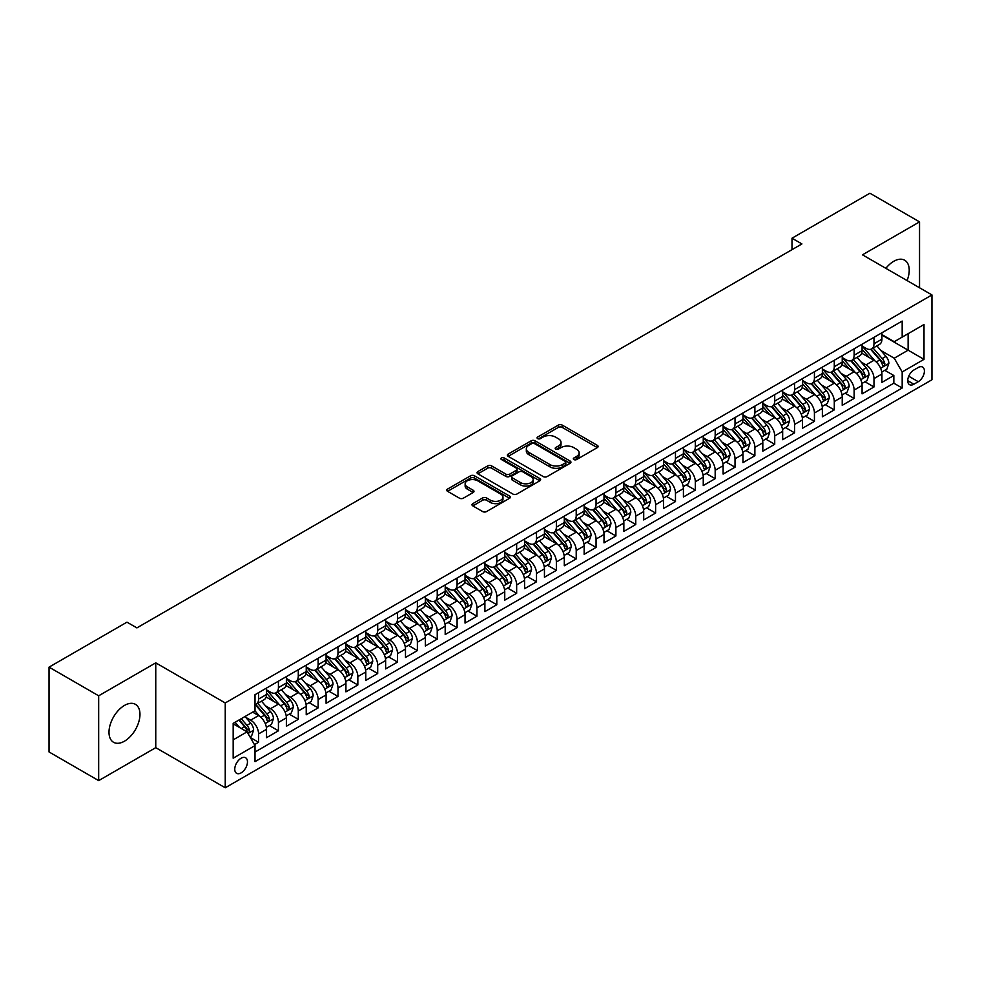 <?xml version="1.0" encoding="UTF-8"?>
<svg xmlns="http://www.w3.org/2000/svg" width="981" height="981" viewBox="0 0 981 981"><rect width="100%" height="100%" fill="white"/><g stroke="black" fill="none" stroke-linecap="round" stroke-linejoin="round"><path stroke-width="1.47" d="M573.885 459.562A1.925 1.116 0 0 0 576.607 459.562L597.319 447.606A2.759 1.594 0 0 0 598.116 446.478A2.759 1.594 0 0 0 597.319 445.362L562.236 425.104A2.759 1.594 0 0 0 558.348 425.104L537.637 437.06A1.925 1.116 0 0 0 537.073 437.845A1.925 1.116 0 0 0 537.637 438.63A1.925 1.116 0 0 0 540.372 438.63L543.045 437.085A8.817 5.089 0 0 1 555.516 437.085L558.447 438.777A8.817 5.089 0 0 1 561.022 442.37A8.817 5.089 0 0 1 558.447 445.975L555.761 447.52A1.925 1.116 0 0 0 555.197 448.305A1.925 1.116 0 0 0 555.761 449.102A1.925 1.116 0 0 0 558.483 449.102L561.169 447.544A8.817 5.089 0 0 1 573.64 447.544L576.558 449.237A8.817 5.089 0 0 1 579.146 452.842A8.817 5.089 0 0 1 576.558 456.435L573.885 457.98A1.925 1.116 0 0 0 573.321 458.777A1.925 1.116 0 0 0 573.885 459.562L573.885 457.98M124.489 741.182A21.901 12.643 120 0 0 138.787 721.893A21.901 12.643 120 0 0 135.439 704.346A21.901 12.643 120 0 0 124.489 705.425A21.901 12.643 120 0 0 110.179 724.726A21.901 12.643 120 0 0 113.538 742.274A21.901 12.643 120 0 0 124.489 741.182M907.069 280.578A21.901 12.643 120 0 0 904.69 260.223A21.901 12.643 120 0 0 893.74 261.302A21.901 12.643 120 0 0 885.868 268.328M241.118 772.881A8.988 5.187 120 0 0 246.979 764.959A8.988 5.187 120 0 0 245.606 757.761A8.988 5.187 120 0 0 241.118 758.203A8.988 5.187 120 0 0 235.244 766.124A8.988 5.187 120 0 0 236.617 773.322A8.988 5.187 120 0 0 241.118 772.881M472.805 503.633A2.759 1.594 0 0 0 471.996 504.761A2.759 1.594 0 0 0 472.805 505.877L482.64 511.567A2.759 1.594 0 0 0 486.539 511.567L509.531 498.287A2.759 1.594 0 0 0 510.341 497.159A2.759 1.594 0 0 0 509.531 496.043L474.461 475.785A2.759 1.594 0 0 0 470.561 475.785L447.569 489.065A2.759 1.594 0 0 0 446.76 490.181A2.759 1.594 0 0 0 447.569 491.309L459.451 498.176A2.759 1.594 0 0 0 463.351 498.176L473.185 492.499A2.759 1.594 0 0 0 473.995 491.371A2.759 1.594 0 0 0 473.185 490.242L467.299 486.846A7.37 4.255 0 0 1 465.141 483.829A7.37 4.255 0 0 1 469.691 479.893A7.37 4.255 0 0 1 477.722 480.825L500.813 494.154A7.37 4.255 0 0 1 502.971 497.159A7.37 4.255 0 0 1 498.422 501.095A7.37 4.255 0 0 1 490.39 500.175L486.539 497.943A2.759 1.594 0 0 0 482.64 497.943L472.805 503.633L472.805 505.877M155.758 662.849L98.676 695.799L49.05 667.141L49.05 751.961L98.676 780.618L155.758 747.657L225.238 787.78L225.238 702.96L155.758 662.849L155.758 747.657M919.54 287.776L919.54 221.878L862.471 254.827L931.95 294.938L225.238 702.96M919.54 221.878L869.914 193.22L791.998 238.211L791.998 249.665M49.05 667.141L126.966 622.162L136.899 627.889L801.918 243.938L791.998 238.211M543.241 476.57A2.759 1.594 0 0 0 547.14 476.57L570.133 463.302A2.759 1.594 0 0 0 570.942 462.174A2.759 1.594 0 0 0 570.133 461.045L535.062 440.8A2.759 1.594 0 0 0 531.162 440.8L508.17 454.08A2.759 1.594 0 0 0 507.361 455.196A2.759 1.594 0 0 0 508.17 456.324L543.241 476.57M502.211 459.979A1.925 1.116 0 0 1 504.173 460.248L504.173 457.955L539.832 478.544A2.759 1.594 0 0 1 540.641 479.672A2.759 1.594 0 0 1 539.832 480.788L516.84 494.068A2.759 1.594 0 0 1 512.94 494.068L477.87 473.823L477.87 471.567A2.759 1.594 0 0 0 477.06 472.695A2.759 1.594 0 0 0 477.87 473.823M477.87 471.567L487.704 465.889A2.759 1.594 0 0 1 491.604 465.889L505.828 474.105A2.759 1.594 0 0 0 509.728 474.105L516.251 470.328A2.759 1.594 0 0 0 517.061 469.2A2.759 1.594 0 0 0 516.251 468.084L501.45 459.525A1.925 1.116 0 0 1 500.874 458.74A1.925 1.116 0 0 1 502.076 457.71A1.925 1.116 0 0 1 504.173 457.955M254.459 744.653L258.579 742.274L250.351 737.516M245.655 717.283L250.646 720.152A11.232 6.487 60 0 1 258.579 733.911L266.525 729.324L266.525 737.687L278.432 730.808L269.407 725.597M265.508 705.817L270.498 708.699A11.232 6.487 60 0 1 278.432 722.445L286.378 717.859L286.378 726.234L298.285 719.355L289.26 714.131M285.361 694.352L290.351 697.233A11.232 6.487 60 0 1 298.285 710.98L306.231 706.406L306.231 714.769L318.138 707.89L309.101 702.678M305.214 682.899L310.192 685.768A11.232 6.487 60 0 1 318.138 699.527L326.084 694.94L326.084 703.303L337.991 696.424L328.954 691.213M325.067 671.433L330.045 674.315A11.232 6.487 60 0 1 337.991 688.061L345.925 683.475L345.925 691.85L357.844 684.971L348.807 679.759M344.92 659.968L349.898 662.849A11.232 6.487 60 0 1 357.844 676.596L365.778 672.022L365.778 680.385L377.697 673.506L368.66 668.294M364.773 648.515L369.751 651.384A11.232 6.487 60 0 1 377.697 665.143L385.631 660.556L385.631 668.919L397.55 662.04L388.513 656.829M384.626 637.049L389.604 639.931A11.232 6.487 60 0 1 397.55 653.677L405.484 649.091L405.484 657.466L417.391 650.587L408.366 645.375M404.466 625.584L409.457 628.465A11.232 6.487 60 0 1 417.391 642.224L425.337 637.638L425.337 646.001L437.244 639.122L428.219 633.91M424.319 614.131L429.31 617A11.232 6.487 60 0 1 437.244 630.758L445.19 626.172L445.19 634.535L457.097 627.668L448.072 622.445M444.172 602.665L449.163 605.547A11.232 6.487 60 0 1 457.097 619.293L465.043 614.707L465.043 623.082L476.95 616.203L467.925 610.991M464.025 591.2L469.016 594.081A11.232 6.487 60 0 1 476.95 607.84L484.896 603.254L484.896 611.617L496.803 604.737L487.765 599.526M483.878 579.746L488.857 582.616A11.232 6.487 60 0 1 496.803 596.374L504.749 591.788L504.749 600.151L516.656 593.284L507.618 588.06M503.731 568.281L508.71 571.163A11.232 6.487 60 0 1 516.656 584.909L524.59 580.323L524.59 588.698L536.509 581.819L527.471 576.607M523.584 556.816L528.563 559.697A11.232 6.487 60 0 1 536.509 573.456L544.443 568.87L544.443 577.233L556.362 570.353L547.324 565.142M543.437 545.362L548.416 548.232A11.232 6.487 60 0 1 556.362 561.99L564.296 557.404L564.296 565.767L576.215 558.9L567.177 553.676M563.29 533.897L568.269 536.779A11.232 6.487 60 0 1 576.215 550.525L584.149 545.939L584.149 554.314L596.056 547.435L587.03 542.223M583.131 522.432L588.122 525.313A11.232 6.487 60 0 1 596.056 539.072L604.002 534.486L604.002 542.849L615.909 535.969L606.883 530.758M602.984 510.978L607.975 513.848A11.232 6.487 60 0 1 615.909 527.606L623.855 523.02L623.855 531.383L635.762 524.516L626.736 519.292M622.837 499.513L627.828 502.395A11.232 6.487 60 0 1 635.762 516.141L643.708 511.555L643.708 519.93L655.615 513.051L646.577 507.839M642.69 488.048L647.681 490.929A11.232 6.487 60 0 1 655.615 504.688L663.561 500.102L663.561 508.465L675.468 501.585L666.43 496.374M662.543 476.594L667.521 479.464A11.232 6.487 60 0 1 675.468 493.222L683.414 488.636L683.414 496.999L695.321 490.132L686.283 484.908M682.396 465.129L687.374 468.011A11.232 6.487 60 0 1 695.321 481.757L703.254 477.171L703.254 485.546L715.174 478.667L706.136 473.455M702.249 453.663L707.227 456.545A11.232 6.487 60 0 1 715.174 470.304L723.107 465.717L723.107 474.081L735.027 467.201L725.989 461.99M722.102 442.21L727.08 445.08A11.232 6.487 60 0 1 735.027 458.838L742.96 454.252L742.96 462.615L754.88 455.748L745.842 450.524M741.955 430.745L746.933 433.627A11.232 6.487 60 0 1 754.88 447.373L762.813 442.799L762.813 451.162L774.72 444.283L765.695 439.071M761.796 419.279L766.786 422.161A11.232 6.487 60 0 1 774.72 435.92L782.666 431.333L782.666 439.696L794.573 432.817L785.548 427.606M781.649 407.826L786.639 410.696A11.232 6.487 60 0 1 794.573 424.454L802.519 419.868L802.519 428.243L814.426 421.364L805.401 416.14M801.502 396.361L806.492 399.242A11.232 6.487 60 0 1 814.426 412.989L822.372 408.415L822.372 416.778L834.279 409.899L825.242 404.687M821.355 384.895L826.345 387.777A11.232 6.487 60 0 1 834.279 401.536L842.225 396.949L842.225 405.312L854.132 398.433L845.095 393.222M841.208 373.442L846.186 376.324A11.232 6.487 60 0 1 854.132 390.07L862.078 385.484L862.078 393.859L873.985 386.98L873.985 378.605A11.232 6.487 -120 0 0 866.039 364.858L861.06 361.977M864.948 381.756L873.985 386.98M266.525 729.324A11.232 6.487 -120 0 0 258.579 715.566L252.632 712.132M286.378 717.859A11.232 6.487 -120 0 0 278.432 704.113L266.158 697.025M306.231 706.406A11.232 6.487 -120 0 0 298.285 692.647L286.011 685.56M326.084 694.94A11.232 6.487 -120 0 0 318.138 681.182L305.864 674.094M345.925 683.475A11.232 6.487 -120 0 0 337.991 669.729L325.717 662.641M365.778 672.022A11.232 6.487 -120 0 0 357.844 658.263L345.57 651.176M385.631 660.556A11.232 6.487 -120 0 0 377.697 646.798L365.423 639.71M405.484 649.091A11.232 6.487 -120 0 0 397.55 635.345L385.263 628.257M425.337 637.638A11.232 6.487 -120 0 0 417.391 623.879L405.116 616.791M445.19 626.172A11.232 6.487 -120 0 0 437.244 612.414L424.969 605.326M465.043 614.707A11.232 6.487 -120 0 0 457.097 600.961L444.822 593.873M484.896 603.254A11.232 6.487 -120 0 0 476.95 589.495L464.675 582.407M504.749 591.788A11.232 6.487 -120 0 0 496.803 578.03L484.528 570.942M524.59 580.323A11.232 6.487 -120 0 0 516.656 566.577L504.381 559.489M544.443 568.87A11.232 6.487 -120 0 0 536.509 555.111L524.234 548.023M564.296 557.404A11.232 6.487 -120 0 0 556.362 543.646L544.075 536.558M584.149 545.939A11.232 6.487 -120 0 0 576.215 532.192L563.928 525.105M604.002 534.486A11.232 6.487 -120 0 0 596.056 520.727L583.781 513.639M623.855 523.02A11.232 6.487 -120 0 0 615.909 509.274L603.634 502.174M643.708 511.555A11.232 6.487 -120 0 0 635.762 497.808L623.487 490.721M663.561 500.102A11.232 6.487 -120 0 0 655.615 486.343L643.34 479.255M683.414 488.636A11.232 6.487 -120 0 0 675.468 474.89L663.193 467.802M703.254 477.171A11.232 6.487 -120 0 0 695.321 463.424L683.046 456.337M723.107 465.717A11.232 6.487 -120 0 0 715.174 451.959L702.899 444.871M742.96 454.252A11.232 6.487 -120 0 0 735.027 440.506L722.739 433.418M762.813 442.799A11.232 6.487 -120 0 0 754.88 429.04L742.592 421.953M782.666 431.333A11.232 6.487 -120 0 0 774.72 417.575L762.445 410.487M802.519 419.868A11.232 6.487 -120 0 0 794.573 406.122L782.298 399.034M822.372 408.415A11.232 6.487 -120 0 0 814.426 394.656L802.151 387.569M842.225 396.949A11.232 6.487 -120 0 0 834.279 383.191L822.004 376.103M862.078 385.484A11.232 6.487 -120 0 0 854.132 371.738L841.857 364.65M918.253 367.495L913.887 370.009A8.706 5.028 120 0 0 908.198 377.685A8.706 5.028 120 0 0 909.534 384.662A8.706 5.028 120 0 0 913.887 384.221L918.253 381.707A8.706 5.028 120 0 0 923.943 374.031A8.706 5.028 120 0 0 922.606 367.066A8.706 5.028 120 0 0 918.253 367.495M225.238 787.78L931.95 379.757L931.95 294.938M233.171 739.87L247.065 731.851L255.011 745.597L255.011 761.648L902.177 388.01L902.177 371.958L894.231 358.212L880.913 350.524M255.011 745.597L233.171 758.203L233.171 723.365L255.011 710.759L255.011 694.707L902.177 321.069L902.177 337.121L924.004 324.515L924.004 359.353L902.177 371.958M266.525 689.901L270.498 692.194A11.232 6.487 60 0 0 276.115 692.745L284.049 688.159A11.232 6.487 -120 0 0 286.378 683.021L286.378 676.596M286.378 678.435L290.351 680.728A11.232 6.487 60 0 0 295.955 681.28L303.902 676.694A11.232 6.487 -120 0 0 306.231 671.556L306.231 665.143M306.231 666.97L310.192 669.263A11.232 6.487 60 0 0 315.808 669.827L323.755 665.241A11.232 6.487 -120 0 0 326.084 660.103L326.084 653.677M326.084 655.516L330.045 657.81A11.232 6.487 60 0 0 335.661 658.361L343.608 653.775A11.232 6.487 -120 0 0 345.925 648.637L345.925 642.212M345.925 644.051L349.898 646.344A11.232 6.487 60 0 0 355.514 646.896L363.46 642.31A11.232 6.487 -120 0 0 365.778 637.172L365.778 630.758M365.778 632.586L369.751 634.879A11.232 6.487 60 0 0 375.367 635.443L383.313 630.857A11.232 6.487 -120 0 0 385.631 625.719L385.631 619.293M385.631 621.132L389.604 623.426A11.232 6.487 60 0 0 395.22 623.977L403.154 619.391A11.232 6.487 -120 0 0 405.484 614.253L405.484 607.84M405.484 609.667L409.457 611.96A11.232 6.487 60 0 0 415.073 612.512L423.007 607.926A11.232 6.487 -120 0 0 425.337 602.788L425.337 596.374M425.337 598.202L429.31 600.495A11.232 6.487 60 0 0 434.926 601.059L442.86 596.473A11.232 6.487 -120 0 0 445.19 591.335L445.19 584.909M445.19 586.748L449.163 589.041A11.232 6.487 60 0 0 454.779 589.593L462.713 585.007A11.232 6.487 -120 0 0 465.043 579.869L465.043 573.456M465.043 575.283L469.016 577.576A11.232 6.487 60 0 0 474.62 578.128L482.566 573.554A11.232 6.487 -120 0 0 484.896 568.404L484.896 561.99M484.896 563.817L488.857 566.111A11.232 6.487 60 0 0 494.473 566.675L502.419 562.088A11.232 6.487 -120 0 0 504.749 556.95L504.749 550.525M504.749 552.364L508.71 554.657A11.232 6.487 60 0 0 514.326 555.209L522.272 550.623A11.232 6.487 -120 0 0 524.59 545.485L524.59 539.072M524.59 540.899L528.563 543.192A11.232 6.487 60 0 0 534.179 543.744L542.125 539.17A11.232 6.487 -120 0 0 544.443 534.02L544.443 527.606M544.443 529.433L548.416 531.727A11.232 6.487 60 0 0 554.032 532.291L561.978 527.704A11.232 6.487 -120 0 0 564.296 522.566L564.296 516.141M564.296 517.98L568.269 520.273A11.232 6.487 60 0 0 573.885 520.825L581.819 516.239A11.232 6.487 -120 0 0 584.149 511.101L584.149 504.688M584.149 506.515L588.122 508.808A11.232 6.487 60 0 0 593.738 509.36L601.672 504.786A11.232 6.487 -120 0 0 604.002 499.636L604.002 493.222M604.002 495.062L607.975 497.342A11.232 6.487 60 0 0 613.591 497.907L621.525 493.32A11.232 6.487 -120 0 0 623.855 488.182L623.855 481.757M623.855 483.596L627.828 485.889A11.232 6.487 60 0 0 633.444 486.441L641.378 481.855A11.232 6.487 -120 0 0 643.708 476.717L643.708 470.304M643.708 472.131L647.681 474.424A11.232 6.487 60 0 0 653.285 474.976L661.231 470.402A11.232 6.487 -120 0 0 663.561 465.252L663.561 458.838M663.561 460.678L667.521 462.958A11.232 6.487 60 0 0 673.138 463.523L681.084 458.936A11.232 6.487 -120 0 0 683.414 453.798L683.414 447.373M683.414 449.212L687.374 451.505A11.232 6.487 60 0 0 692.991 452.057L700.937 447.471A11.232 6.487 -120 0 0 703.254 442.333L703.254 435.92M703.254 437.747L707.227 440.04A11.232 6.487 60 0 0 712.844 440.604L720.79 436.018A11.232 6.487 -120 0 0 723.107 430.867L723.107 424.454M723.107 426.294L727.08 428.587A11.232 6.487 60 0 0 732.697 429.138L740.643 424.552A11.232 6.487 -120 0 0 742.96 419.414L742.96 412.989M742.96 414.828L746.933 417.121A11.232 6.487 60 0 0 752.55 417.673L760.483 413.087A11.232 6.487 -120 0 0 762.813 407.949L762.813 401.536M762.813 403.363L766.786 405.656A11.232 6.487 60 0 0 772.403 406.22L780.336 401.634A11.232 6.487 -120 0 0 782.666 396.483L782.666 390.07M782.666 391.91L786.639 394.203A11.232 6.487 60 0 0 792.256 394.754L800.189 390.168A11.232 6.487 -120 0 0 802.519 385.03L802.519 378.605M802.519 380.444L806.492 382.737A11.232 6.487 60 0 0 812.109 383.289L820.042 378.703A11.232 6.487 -120 0 0 822.372 373.565L822.372 367.152M822.372 368.979L826.345 371.272A11.232 6.487 60 0 0 831.949 371.836L839.895 367.25A11.232 6.487 -120 0 0 842.225 362.099L842.225 355.686M842.225 357.525L846.186 359.819A11.232 6.487 60 0 0 851.802 360.37L859.748 355.784A11.232 6.487 -120 0 0 862.078 350.646L862.078 344.221M255.011 752.022L893.838 383.191L893.838 375.515L881.919 382.394L881.919 374.031A11.232 6.487 -120 0 0 873.985 360.272L861.71 353.185M862.078 346.06L866.039 348.353A11.232 6.487 -120 0 0 871.655 348.905A11.232 6.487 -120 0 0 873.985 343.767L873.985 337.354M871.655 348.905L879.601 344.319A11.232 6.487 -120 0 0 881.919 339.181L881.919 332.767M258.579 692.647L258.579 699.061A11.232 6.487 60 0 1 256.262 704.211A11.232 6.487 60 0 1 255.011 704.665M256.262 704.211L264.196 699.625A11.232 6.487 -120 0 0 266.525 694.487L266.525 688.061M278.432 681.182L278.432 687.607A11.232 6.487 60 0 1 276.115 692.745M298.285 669.729L298.285 676.142A11.232 6.487 60 0 1 295.955 681.28M318.138 658.263L318.138 664.677A11.232 6.487 60 0 1 315.808 669.827M337.991 646.798L337.991 653.223A11.232 6.487 60 0 1 335.661 658.361M357.844 635.345L357.844 641.758A11.232 6.487 60 0 1 355.514 646.896M377.697 623.879L377.697 630.293A11.232 6.487 60 0 1 375.367 635.443M397.55 612.414L397.55 618.839A11.232 6.487 60 0 1 395.22 623.977M417.391 600.961L417.391 607.374A11.232 6.487 60 0 1 415.073 612.512M437.244 589.495L437.244 595.908A11.232 6.487 60 0 1 434.926 601.059M457.097 578.03L457.097 584.455A11.232 6.487 60 0 1 454.779 589.593M476.95 566.577L476.95 572.99A11.232 6.487 60 0 1 474.62 578.128M496.803 555.111L496.803 561.537A11.232 6.487 60 0 1 494.473 566.675M516.656 543.646L516.656 550.071A11.232 6.487 60 0 1 514.326 555.209M536.509 532.192L536.509 538.606A11.232 6.487 60 0 1 534.179 543.744M556.362 520.727L556.362 527.153A11.232 6.487 60 0 1 554.032 532.291M576.215 509.262L576.215 515.687A11.232 6.487 60 0 1 573.885 520.825M596.056 497.808L596.056 504.222A11.232 6.487 60 0 1 593.738 509.36M615.909 486.343L615.909 492.769A11.232 6.487 60 0 1 613.591 497.907M635.762 474.878L635.762 481.303A11.232 6.487 60 0 1 633.444 486.441M655.615 463.424L655.615 469.838A11.232 6.487 60 0 1 653.285 474.976M675.468 451.959L675.468 458.385A11.232 6.487 60 0 1 673.138 463.523M695.321 440.506L695.321 446.919A11.232 6.487 60 0 1 692.991 452.057M715.174 429.04L715.174 435.454A11.232 6.487 60 0 1 712.844 440.604M735.027 417.575L735.027 424A11.232 6.487 60 0 1 732.697 429.138M754.88 406.122L754.88 412.535A11.232 6.487 60 0 1 752.55 417.673M774.72 394.656L774.72 401.07A11.232 6.487 60 0 1 772.403 406.22M794.573 383.191L794.573 389.616A11.232 6.487 60 0 1 792.256 394.754M814.426 371.738L814.426 378.151A11.232 6.487 60 0 1 812.109 383.289M834.279 360.272L834.279 366.686A11.232 6.487 60 0 1 831.949 371.836M854.132 348.807L854.132 355.232A11.232 6.487 60 0 1 851.802 360.37M854.132 390.07L854.132 398.433M834.279 401.536L834.279 409.899M814.426 412.989L814.426 421.364M794.573 424.454L794.573 432.817M774.72 435.92L774.72 444.283M754.88 447.373L754.88 455.748M735.027 458.838L735.027 467.201M715.174 470.304L715.174 478.667M695.321 481.757L695.321 490.132M675.468 493.222L675.468 501.585M655.615 504.688L655.615 513.051M635.762 516.141L635.762 524.516M615.909 527.606L615.909 535.969M596.056 539.072L596.056 547.435M576.215 550.525L576.215 558.9M556.362 561.99L556.362 570.353M536.509 573.456L536.509 581.819M516.656 584.909L516.656 593.284M496.803 596.374L496.803 604.737M476.95 607.84L476.95 616.203M457.097 619.293L457.097 627.668M437.244 630.758L437.244 639.122M417.391 642.224L417.391 650.587M397.55 653.677L397.55 662.04M377.697 665.143L377.697 673.506M357.844 676.596L357.844 684.971M337.991 688.061L337.991 696.424M318.138 699.527L318.138 707.89M298.285 710.98L298.285 719.355M278.432 722.445L278.432 730.808M258.579 733.911L258.579 742.274M247.065 731.851L233.171 723.819M894.231 358.212L908.124 350.18L908.124 333.687L924.004 324.515M881.919 335.061L924.004 359.353M881.919 334.595L894.231 341.707L902.177 337.121M98.676 695.799L98.676 780.618M884.801 370.303L893.838 375.515M893.838 383.191L902.177 388.01M574.658 459.831L576.558 458.728A8.817 5.089 0 0 0 579.146 455.135L579.146 452.842M561.022 442.37L561.022 444.663A8.817 5.089 0 0 1 558.447 448.268L556.534 449.372M597.282 447.63L562.236 427.397A2.759 1.594 0 0 0 558.348 427.397L538.41 438.912M570.096 463.326L535.062 443.093A2.759 1.594 0 0 0 531.162 443.093L508.207 456.349M565.264 462.958A1.925 1.116 0 0 0 565.829 462.174A1.925 1.116 0 0 0 565.264 461.389L534.473 443.608A1.925 1.116 0 0 0 531.751 443.608L528.918 445.239A8.817 5.089 0 0 0 526.331 448.844A8.817 5.089 0 0 0 528.918 452.437L549.961 464.589A8.817 5.089 0 0 0 562.432 464.589L565.264 462.958L565.264 465.252A1.925 1.116 0 0 0 565.829 464.467L565.829 462.174M526.331 448.844L526.331 451.137A8.817 5.089 0 0 0 528.918 454.73L528.918 452.437M565.264 465.252L562.432 466.882A8.817 5.089 0 0 1 549.961 466.882L528.918 454.73M477.906 473.835L487.704 468.182L487.704 465.889M517.061 469.2L517.061 471.493A2.759 1.594 0 0 1 516.251 472.621L509.728 476.386A2.759 1.594 0 0 1 505.828 476.386L491.604 468.182A2.759 1.594 0 0 0 487.704 468.182M504.173 460.248L539.795 480.813M520.592 482.615A7.37 4.255 0 0 0 528.624 483.547A7.37 4.255 0 0 0 533.173 479.611A7.37 4.255 0 0 0 531.015 476.607L522.885 471.91A2.759 1.594 0 0 0 518.986 471.91L512.45 475.675A2.759 1.594 0 0 0 511.653 476.803A2.759 1.594 0 0 0 512.45 477.919L520.592 482.615L520.592 484.908A7.37 4.255 0 0 0 528.624 485.84A7.37 4.255 0 0 0 533.173 481.904L533.173 479.611M511.653 476.803L511.653 479.096A2.759 1.594 0 0 0 512.45 480.212L512.45 477.919M520.592 484.908L512.45 480.212M502.971 497.159L502.971 499.452A7.37 4.255 0 0 1 498.422 503.388A7.37 4.255 0 0 1 490.39 502.468L486.539 500.236A2.759 1.594 0 0 0 482.64 500.236L472.842 505.902M465.141 483.829L465.141 486.122A7.37 4.255 0 0 0 467.299 489.127L467.299 486.846M473.149 492.511L467.299 489.127M509.531 496.043L509.531 498.287L474.461 478.078A2.759 1.594 0 0 0 470.561 478.078L447.606 491.334M881.76 372.057L886.885 369.101L888.872 363.362A7.443 4.292 -120 0 0 885.978 356.385L876.904 345.876M875.089 360.996L864.335 348.549A21.472 12.397 -120 0 0 862.078 346.183M869.191 357.501L863.17 350.536A17.83 10.288 -120 0 0 862.078 349.334M870.65 349.31L879.822 359.929A7.443 4.292 60 0 1 882.471 365.055C883.587 366.551 884.384 366.097 884.85 363.681A7.443 4.292 -120 0 0 882.201 358.555L873.127 348.059M871.189 349.138L881.048 360.554A3.789 2.183 60 0 1 881.993 362.038L884.85 363.681M882.471 365.055L883.01 365.938M861.907 383.522L867.032 380.554L869.019 374.828A7.443 4.292 -120 0 0 866.125 367.838L857.051 357.342M855.236 372.461L844.482 360.002A21.472 12.397 -120 0 0 842.225 357.648M849.338 368.966L843.317 362.001A17.83 10.288 -120 0 0 842.225 360.8M850.797 360.775L859.969 371.394A7.443 4.292 60 0 1 862.618 376.52C863.734 378.016 864.531 377.562 865.009 375.147A7.443 4.292 -120 0 0 862.348 370.021L853.286 359.524M851.336 360.603L861.195 372.007A3.789 2.183 60 0 1 862.152 373.491L865.009 375.147M862.618 376.52L863.157 377.403M842.054 394.987L847.179 392.02L849.166 386.293A7.443 4.292 -120 0 0 846.272 379.304L837.198 368.807M835.383 383.914L824.629 371.468A21.472 12.397 -120 0 0 822.372 369.101M829.485 380.42L823.464 373.454A17.83 10.288 -120 0 0 822.372 372.265M830.944 372.24L840.116 382.86A7.443 4.292 60 0 1 842.765 387.986C843.893 389.482 844.678 389.016 845.156 386.6A7.443 4.292 -120 0 0 842.495 381.486L833.433 370.977M831.483 372.057L841.342 383.473A3.789 2.183 60 0 1 842.299 384.957L845.156 386.6M842.765 387.986L843.317 388.868M822.201 406.441L827.326 403.485L829.313 397.746A7.443 4.292 -120 0 0 826.419 390.769L817.345 380.26M815.53 395.38L804.776 382.933A21.472 12.397 -120 0 0 802.519 380.567M809.632 391.885L803.611 384.92A17.83 10.288 -120 0 0 802.519 383.718M811.091 383.694L820.263 394.313A7.443 4.292 60 0 1 822.912 399.439C824.04 400.935 824.825 400.481 825.303 398.065A7.443 4.292 -120 0 0 822.642 392.94L813.58 382.443M811.63 383.522L821.489 394.938A3.789 2.183 60 0 1 822.446 396.422L825.303 398.065M822.912 399.439L823.464 400.322M802.348 417.906L807.486 414.938L809.46 409.212A7.443 4.292 -120 0 0 806.566 402.222L797.492 391.726M795.677 406.845L784.923 394.387A21.472 12.397 -120 0 0 782.666 392.032M789.779 403.35L783.77 396.385A17.83 10.288 -120 0 0 782.666 395.184M791.238 395.159L800.41 405.778A7.443 4.292 60 0 1 803.071 410.904C804.187 412.4 804.984 411.946 805.45 409.531A7.443 4.292 -120 0 0 802.801 404.405L793.727 393.896M791.777 394.987L801.636 406.392A3.789 2.183 60 0 1 802.593 407.875L805.45 409.531M803.071 410.904L803.611 411.787M782.495 429.359L787.633 426.404L789.619 420.677A7.443 4.292 -120 0 0 786.713 413.688L777.651 403.191M775.824 418.298L765.07 405.852A21.472 12.397 -120 0 0 762.813 403.485M769.926 414.804L763.917 407.838A17.83 10.288 -120 0 0 762.813 406.649M771.385 406.612L780.557 417.244A7.443 4.292 60 0 1 783.218 422.37C784.334 423.866 785.131 423.4 785.597 420.984A7.443 4.292 -120 0 0 782.948 415.87L773.874 405.361M771.924 406.441L781.783 417.857A3.789 2.183 60 0 1 782.74 419.341L785.597 420.984M783.218 422.37L783.758 423.252M762.642 440.825L767.78 437.869L769.766 432.13A7.443 4.292 -120 0 0 766.86 425.153L757.798 414.644M755.971 429.764L745.217 417.305A21.472 12.397 -120 0 0 742.96 414.951M750.073 426.269L744.064 419.304A17.83 10.288 -120 0 0 742.96 418.102M751.532 418.078L760.716 428.697A7.443 4.292 60 0 1 763.365 433.823C764.481 435.319 765.278 434.865 765.744 432.449A7.443 4.292 -120 0 0 763.095 427.324L754.021 416.827M752.071 417.906L761.93 429.322A3.789 2.183 60 0 1 762.887 430.806L765.744 432.449M763.365 433.823L763.905 434.706M742.801 452.29L747.927 449.323L749.913 443.596A7.443 4.292 -120 0 0 747.007 436.606L737.945 426.11M736.13 441.229L725.364 428.771A21.472 12.397 -120 0 0 723.107 426.416M730.232 437.734L724.211 430.769A17.83 10.288 -120 0 0 723.107 429.568M731.679 429.543L740.863 440.162A7.443 4.292 60 0 1 743.512 445.288C744.628 446.784 745.425 446.33 745.891 443.915A7.443 4.292 -120 0 0 743.242 438.789L734.168 428.28M732.218 429.371L742.077 440.776A3.789 2.183 60 0 1 743.034 442.259L745.891 443.915M743.512 445.288L744.052 446.171M722.948 463.743L728.074 460.788L730.06 455.061A7.443 4.292 -120 0 0 727.166 448.072L718.092 437.575M716.277 452.682L705.523 440.236A21.472 12.397 -120 0 0 703.254 437.869M710.379 449.188L704.358 442.223A17.83 10.288 -120 0 0 703.254 441.033M711.838 440.996L721.01 451.628A7.443 4.292 60 0 1 723.659 456.754C724.775 458.25 725.572 457.784 726.038 455.368A7.443 4.292 -120 0 0 723.389 450.242L714.315 439.746M712.378 440.825L722.224 452.241A3.789 2.183 60 0 1 723.181 453.725L726.038 455.368M723.659 456.754L724.199 457.637M703.095 475.209L708.221 472.253L710.207 466.515A7.443 4.292 -120 0 0 707.313 459.537L698.239 449.028M696.424 464.148L685.67 451.689A21.472 12.397 -120 0 0 683.414 449.335M690.526 460.653L684.505 453.688A17.83 10.288 -120 0 0 683.414 452.486M691.985 452.462L701.157 463.081A7.443 4.292 60 0 1 703.806 468.207C704.922 469.703 705.719 469.249 706.185 466.833A7.443 4.292 -120 0 0 703.536 461.708L694.462 451.211M692.525 452.29L702.384 463.706A3.789 2.183 60 0 1 703.328 465.19L706.185 466.833M703.806 468.207L704.346 469.09M683.242 486.674L688.368 483.707L690.354 477.98A7.443 4.292 -120 0 0 687.46 470.99L678.386 460.494M676.571 475.613L665.817 463.155A21.472 12.397 -120 0 0 663.561 460.8M670.673 472.119L664.652 465.153A17.83 10.288 -120 0 0 663.561 463.952M672.132 463.927L681.305 474.546A7.443 4.292 60 0 1 683.953 479.672C685.069 481.168 685.866 480.715 686.344 478.299A7.443 4.292 -120 0 0 683.683 473.173L674.621 462.664M672.672 463.755L682.531 475.16A3.789 2.183 60 0 1 683.487 476.643L686.344 478.299M683.953 479.672L684.493 480.555M663.389 498.127L668.515 495.172L670.501 489.445A7.443 4.292 -120 0 0 667.607 482.456L658.533 471.947M656.718 487.067L645.964 474.62A21.472 12.397 -120 0 0 643.708 472.253M650.82 483.572L644.799 476.607A17.83 10.288 -120 0 0 643.708 475.417M652.279 475.38L661.452 486.012A7.443 4.292 60 0 1 664.1 491.138C665.228 492.634 666.013 492.168 666.491 489.752A7.443 4.292 -120 0 0 663.83 484.626L654.768 474.13M652.819 475.209L662.678 486.625A3.789 2.183 60 0 1 663.634 488.109L666.491 489.752M664.1 491.138L664.652 492.008M643.536 509.593L648.662 506.637L650.648 500.899A7.443 4.292 -120 0 0 647.754 493.921L638.68 483.412M636.865 498.532L626.111 486.073A21.472 12.397 -120 0 0 623.855 483.719M630.967 495.037L624.946 488.072A17.83 10.288 -120 0 0 623.855 486.87M632.426 486.846L641.599 497.465A7.443 4.292 60 0 1 644.259 502.591C645.375 504.087 646.16 503.633 646.638 501.217A7.443 4.292 -120 0 0 643.977 496.092L634.915 485.595M632.966 486.674L642.825 498.09A3.789 2.183 60 0 1 643.781 499.574L646.638 501.217M644.259 502.591L644.799 503.474M623.683 521.058L628.821 518.091L630.795 512.364A7.443 4.292 -120 0 0 627.901 505.374L618.827 494.878M617.012 509.997L606.258 497.539A21.472 12.397 -120 0 0 604.002 495.184M611.114 506.503L605.105 499.537A17.83 10.288 -120 0 0 604.002 498.336M612.573 498.311L621.746 508.931A7.443 4.292 60 0 1 624.407 514.056C625.522 515.552 626.319 515.086 626.785 512.683A7.443 4.292 -120 0 0 624.137 507.557L615.062 497.048M613.113 498.14L622.972 509.544A3.789 2.183 60 0 1 623.928 511.027L626.785 512.683M624.407 514.056L624.946 514.939M603.83 532.511L608.968 529.556L610.955 523.817A7.443 4.292 -120 0 0 608.048 516.84L598.986 506.331M597.159 521.451L586.405 509.004A21.472 12.397 -120 0 0 584.149 506.637M591.261 517.956L585.252 510.991A17.83 10.288 -120 0 0 584.149 509.801M592.72 509.764L601.893 520.396A7.443 4.292 60 0 1 604.554 525.522C605.669 527.018 606.466 526.552 606.932 524.136A7.443 4.292 -120 0 0 604.284 519.01L595.209 508.514M593.26 509.593L603.119 521.009A3.789 2.183 60 0 1 604.075 522.493L606.932 524.136M604.554 525.522L605.093 526.392M583.977 543.977L589.115 541.022L591.102 535.283A7.443 4.292 -120 0 0 588.195 528.293L579.133 517.796M577.319 532.916L566.552 520.457A21.472 12.397 -120 0 0 564.296 518.103M571.408 529.421L565.399 522.456A17.83 10.288 -120 0 0 564.296 521.254M572.867 521.23L582.052 531.849A7.443 4.292 60 0 1 584.701 536.975C585.816 538.471 586.613 538.017 587.079 535.601A7.443 4.292 -120 0 0 584.431 530.476L575.356 519.979M573.407 521.058L583.266 532.475A3.789 2.183 60 0 1 584.222 533.958L587.079 535.601M584.701 536.975L585.24 537.858M564.136 555.442L569.262 552.475L571.249 546.748A7.443 4.292 -120 0 0 568.342 539.758L559.28 529.262M557.466 544.381L546.699 531.923A21.472 12.397 -120 0 0 544.443 529.568M551.567 540.887L545.546 533.922A17.83 10.288 -120 0 0 544.443 532.72M553.014 532.695L562.199 543.315A7.443 4.292 60 0 1 564.848 548.44C565.963 549.936 566.76 549.47 567.226 547.067A7.443 4.292 -120 0 0 564.578 541.941L555.504 531.432M553.554 532.524L563.413 543.928A3.789 2.183 60 0 1 564.369 545.411L567.226 547.067M564.848 548.44L565.387 549.323M544.283 566.895L549.409 563.94L551.396 558.201A7.443 4.292 -120 0 0 548.502 551.224L539.427 540.715M537.613 555.835L526.858 543.388A21.472 12.397 -120 0 0 524.59 541.022M531.714 552.34L525.693 545.375A17.83 10.288 -120 0 0 524.59 544.185M533.173 544.148L542.346 554.78A7.443 4.292 60 0 1 544.995 559.893C546.11 561.39 546.908 560.936 547.373 558.52A7.443 4.292 -120 0 0 544.725 553.394L535.651 542.898M533.713 543.977L543.56 555.393A3.789 2.183 60 0 1 544.516 556.877L547.373 558.52M544.995 559.893L545.534 560.776M524.43 578.361L529.556 575.393L531.543 569.667A7.443 4.292 -120 0 0 528.649 562.677L519.574 552.18M517.76 567.3L507.005 554.841A21.472 12.397 -120 0 0 504.749 552.487M511.861 563.805L505.84 556.84A17.83 10.288 -120 0 0 504.749 555.638M513.321 555.614L522.493 566.233A7.443 4.292 60 0 1 525.142 571.359C526.257 572.855 527.055 572.401 527.52 569.986A7.443 4.292 -120 0 0 524.872 564.86L515.798 554.363M513.86 555.442L523.719 566.859A3.789 2.183 60 0 1 524.663 568.33L527.52 569.986M525.142 571.359L525.681 572.242M504.577 589.826L509.703 586.859L511.69 581.132A7.443 4.292 -120 0 0 508.796 574.143L499.721 563.646M497.907 578.765L487.152 566.307A21.472 12.397 -120 0 0 484.896 563.94M492.008 575.271L485.987 568.306A17.83 10.288 -120 0 0 484.896 567.104M493.468 567.079L502.64 577.699A7.443 4.292 60 0 1 505.289 582.824C506.404 584.32 507.202 583.854 507.68 581.451A7.443 4.292 -120 0 0 505.019 576.325L495.957 565.816M494.007 566.908L503.866 578.312A3.789 2.183 60 0 1 504.823 579.796L507.68 581.451M505.289 582.824L505.828 583.707M484.724 601.279L489.85 598.324L491.837 592.585A7.443 4.292 -120 0 0 488.943 585.608L479.868 575.099M478.054 590.219L467.299 577.772A21.472 12.397 -120 0 0 465.043 575.406M472.155 586.724L466.134 579.759A17.83 10.288 -120 0 0 465.043 578.569M473.615 578.532L482.787 589.164A7.443 4.292 60 0 1 485.436 594.278C486.564 595.774 487.349 595.32 487.827 592.904A7.443 4.292 -120 0 0 485.166 587.778L476.104 577.282M474.154 578.361L484.013 589.777A3.789 2.183 60 0 1 484.97 591.261L487.827 592.904M485.436 594.278L485.987 595.16M464.871 612.745L469.997 609.777L471.984 604.051A7.443 4.292 -120 0 0 469.09 597.061L460.015 586.564M458.201 601.684L447.446 589.225A21.472 12.397 -120 0 0 445.19 586.871M452.302 598.189L446.281 591.224A17.83 10.288 -120 0 0 445.19 590.022M453.762 589.998L462.934 600.617A7.443 4.292 60 0 1 465.595 605.743C466.711 607.239 467.496 606.785 467.974 604.37A7.443 4.292 -120 0 0 465.313 599.244L456.251 588.747M454.301 589.826L464.16 601.243A3.789 2.183 60 0 1 465.117 602.714L467.974 604.37M465.595 605.743L466.134 606.626M445.018 624.21L450.156 621.243L452.131 615.516A7.443 4.292 -120 0 0 449.237 608.527L440.175 598.03M438.348 613.15L427.593 600.691A21.472 12.397 -120 0 0 425.337 598.324M432.449 609.655L426.441 602.69A17.83 10.288 -120 0 0 425.337 601.488M433.909 601.463L443.081 612.083A7.443 4.292 60 0 1 445.742 617.208C446.858 618.704 447.655 618.238 448.121 615.835A7.443 4.292 -120 0 0 445.472 610.709L436.398 600.2M434.448 601.279L444.307 612.696A3.789 2.183 60 0 1 445.264 614.18L448.121 615.835M445.742 617.208L446.281 618.091M425.165 635.663L430.303 632.708L432.29 626.969A7.443 4.292 -120 0 0 429.384 619.992L420.322 609.483M418.495 624.603L407.74 612.156A21.472 12.397 -120 0 0 405.484 609.79M412.596 621.108L406.588 614.143A17.83 10.288 -120 0 0 405.484 612.953M414.056 612.917L423.228 623.536A7.443 4.292 60 0 1 425.889 628.662C427.005 630.158 427.802 629.704 428.268 627.288A7.443 4.292 -120 0 0 425.619 622.162L416.545 611.666M414.595 612.745L424.454 624.161A3.789 2.183 60 0 1 425.411 625.645L428.268 627.288M425.889 628.662L426.428 629.544M405.325 647.129L410.45 644.161L412.437 638.435A7.443 4.292 -120 0 0 409.531 631.445L400.469 620.948M398.654 636.068L387.887 623.609A21.472 12.397 -120 0 0 385.631 621.255M392.743 632.573L386.735 625.608A17.83 10.288 -120 0 0 385.631 624.407M394.203 624.382L403.387 635.001A7.443 4.292 60 0 1 406.036 640.127C407.152 641.623 407.949 641.169 408.415 638.754A7.443 4.292 -120 0 0 405.766 633.628L396.692 623.131M394.742 624.21L404.601 635.627A3.789 2.183 60 0 1 405.558 637.098L408.415 638.754M406.036 640.127L406.575 641.01M385.472 658.594L390.597 655.627L392.584 649.9A7.443 4.292 -120 0 0 389.69 642.911L380.616 632.414M378.801 647.534L368.034 635.075A21.472 12.397 -120 0 0 365.778 632.708M372.903 644.039L366.882 637.074A17.83 10.288 -120 0 0 365.778 635.872M374.362 635.847L383.534 646.467A7.443 4.292 60 0 1 386.183 651.592C387.299 653.088 388.096 652.623 388.562 650.219A7.443 4.292 -120 0 0 385.913 645.093L376.839 634.584M374.901 635.663L384.748 647.08A3.789 2.183 60 0 1 385.705 648.564L388.562 650.219M386.183 651.592L386.722 652.475M365.619 670.048L370.744 667.092L372.731 661.353A7.443 4.292 -120 0 0 369.837 654.376L360.763 643.867M358.948 658.987L348.194 646.54A21.472 12.397 -120 0 0 345.925 644.174M353.05 655.492L347.029 648.527A17.83 10.288 -120 0 0 345.925 647.325M354.509 647.301L363.681 657.92A7.443 4.292 60 0 1 366.33 663.046C367.446 664.542 368.243 664.088 368.709 661.672A7.443 4.292 -120 0 0 366.06 656.547L356.986 646.05M355.048 647.129L364.907 658.545A3.789 2.183 60 0 1 365.852 660.029L368.709 661.672M366.33 663.046L366.869 663.929M345.766 681.513L350.891 678.545L352.878 672.819A7.443 4.292 -120 0 0 349.984 665.829L340.91 655.333M339.095 670.452L328.341 657.993A21.472 12.397 -120 0 0 326.084 655.639M333.197 666.957L327.176 659.992A17.83 10.288 -120 0 0 326.084 658.791M334.656 658.766L343.828 669.385A7.443 4.292 60 0 1 346.477 674.511C347.593 676.007 348.39 675.553 348.856 673.138A7.443 4.292 -120 0 0 346.207 668.012L337.133 657.515M335.195 658.594L345.054 669.998A3.789 2.183 60 0 1 346.011 671.482L348.856 673.138M346.477 674.511L347.016 675.394M325.913 692.978L331.038 690.011L333.025 684.284A7.443 4.292 -120 0 0 330.131 677.295L321.057 666.798M319.242 681.918L308.488 669.459A21.472 12.397 -120 0 0 306.231 667.092M313.344 678.423L307.323 671.445A17.83 10.288 -120 0 0 306.231 670.256M314.803 670.231L323.975 680.851A7.443 4.292 60 0 1 326.624 685.977C327.74 687.473 328.537 687.007 329.015 684.603A7.443 4.292 -120 0 0 326.354 679.477L317.292 668.968M315.342 670.048L325.202 681.464A3.789 2.183 60 0 1 326.158 682.948L329.015 684.603M326.624 685.977L327.164 686.859M306.06 704.432L311.185 701.476L313.172 695.737A7.443 4.292 -120 0 0 310.278 688.76L301.204 678.251M299.389 693.371L288.635 680.924A21.472 12.397 -120 0 0 286.378 678.558M293.491 689.876L287.47 682.911A17.83 10.288 -120 0 0 286.378 681.709M294.95 681.685L304.122 692.304A7.443 4.292 60 0 1 306.771 697.43C307.899 698.926 308.684 698.472 309.162 696.056A7.443 4.292 -120 0 0 306.501 690.931L297.439 680.434M295.489 681.513L305.349 692.929A3.789 2.183 60 0 1 306.305 694.413L309.162 696.056M306.771 697.43L307.323 698.313M286.207 715.897L291.345 712.929L293.319 707.203A7.443 4.292 -120 0 0 290.425 700.213L281.351 689.717M279.536 704.836L268.782 692.378A21.472 12.397 -120 0 0 266.525 690.023M273.638 701.341L267.617 694.376A17.83 10.288 -120 0 0 266.525 693.175M275.097 693.15L284.269 703.769A7.443 4.292 60 0 1 286.93 708.895C288.046 710.391 288.831 709.937 289.309 707.522A7.443 4.292 -120 0 0 286.648 702.396L277.586 691.899M275.636 692.978L285.496 704.383A3.789 2.183 60 0 1 286.452 705.866L289.309 707.522M286.93 708.895L287.47 709.778M266.354 727.362L271.492 724.395L273.466 718.668A7.443 4.292 -120 0 0 270.572 711.679L261.51 701.182M259.683 716.302L254.937 710.796M253.785 712.807L253.012 711.912M255.244 704.616L264.416 715.235A7.443 4.292 60 0 1 267.077 720.361C268.193 721.857 268.99 721.391 269.456 718.987A7.443 4.292 -120 0 0 266.807 713.861L257.733 703.352M255.783 704.432L265.643 715.848A3.789 2.183 60 0 1 266.599 717.332L269.456 718.987M267.077 720.361L267.617 721.243M249.947 736.829L251.639 735.86L253.625 730.122A7.443 4.292 -120 0 0 250.719 723.144L245.017 716.522M239.683 727.583L235.084 722.261M233.932 724.26L233.171 723.377M238.861 720.079L244.563 726.688A7.443 4.292 60 0 1 247.224 731.814C248.34 733.31 249.137 732.856 249.603 730.44A7.443 4.292 -120 0 0 246.954 725.315L241.24 718.705M239.315 719.821L245.79 727.313A3.789 2.183 60 0 1 246.746 728.797L249.603 730.44M247.224 731.814L247.764 732.697M250.646 720.152L258.579 715.566M270.498 708.699L278.432 704.113M290.351 697.233L298.285 692.647M310.192 685.768L318.138 681.182M330.045 674.315L337.991 669.729M349.898 662.849L357.844 658.263M369.751 651.384L377.697 646.798M389.604 639.931L397.55 635.345M409.457 628.465L417.391 623.879M429.31 617L437.244 612.414M449.163 605.547L457.097 600.961M469.016 594.081L476.95 589.495M488.857 582.616L496.803 578.03M508.71 571.163L516.656 566.577M528.563 559.697L536.509 555.111M548.416 548.232L556.362 543.646M568.269 536.779L576.215 532.192M588.122 525.313L596.056 520.727M607.975 513.848L615.909 509.274M627.828 502.395L635.762 497.808M647.681 490.929L655.615 486.343M667.521 479.464L675.468 474.89M687.374 468.011L695.321 463.424M707.227 456.545L715.174 451.959M727.08 445.08L735.027 440.506M746.933 433.627L754.88 429.04M766.786 422.161L774.72 417.575M786.639 410.696L794.573 406.122M806.492 399.242L814.426 394.656M826.345 387.777L834.279 383.191M846.186 376.324L854.132 371.738M866.039 364.858L873.985 360.272M873.985 343.767L881.919 339.181M258.579 699.061L266.525 694.487M278.432 687.607L286.378 683.021M298.285 676.142L306.231 671.556M318.138 664.677L326.084 660.103M337.991 653.223L345.925 648.637M357.844 641.758L365.778 637.172M377.697 630.293L385.631 625.719M397.55 618.839L405.484 614.253M417.391 607.374L425.337 602.788M437.244 595.908L445.19 591.335M457.097 584.455L465.043 579.869M476.95 572.99L484.896 568.404M496.803 561.537L504.749 556.95M516.656 550.071L524.59 545.485M536.509 538.606L544.443 534.02M556.362 527.153L564.296 522.566M576.215 515.687L584.149 511.101M596.056 504.222L604.002 499.636M615.909 492.769L623.855 488.182M635.762 481.303L643.708 476.717M655.615 469.838L663.561 465.252M675.468 458.385L683.414 453.798M695.321 446.919L703.254 442.333M715.174 435.454L723.107 430.867M735.027 424L742.96 419.414M754.88 412.535L762.813 407.949M774.72 401.07L782.666 396.483M794.573 389.616L802.519 385.03M814.426 378.151L822.372 373.565M834.279 366.686L842.225 362.099M854.132 355.232L862.078 350.646M873.985 378.605L881.919 374.031M908.737 376.214L918.253 381.707M907.732 380.677L913.887 384.221M576.558 458.728L576.558 456.435M555.761 449.102L555.761 447.52M558.447 448.268L558.447 445.975M537.637 438.63L537.637 437.06M558.348 427.397L558.348 425.104M562.236 427.397L562.236 425.104M597.319 447.606L597.319 445.362M508.17 456.324L508.17 454.08M531.162 443.093L531.162 440.8M535.062 443.093L535.062 440.8M570.133 463.302L570.133 461.045M549.961 466.882L549.961 464.589M562.432 466.882L562.432 464.589M491.604 468.182L491.604 465.889M505.828 476.386L505.828 474.105M509.728 476.386L509.728 474.105M516.251 472.621L516.251 470.328M539.832 480.788L539.832 478.544M482.64 500.236L482.64 497.943M486.539 500.236L486.539 497.943M490.39 502.468L490.39 500.175M473.185 492.499L473.185 490.242M447.569 491.309L447.569 489.065M470.561 478.078L470.561 475.785M474.461 478.078L474.461 475.785M880.619 368.243L888.823 363.51M864.335 348.549L865.352 347.948M882.201 358.555L885.978 356.385M876.266 361.977L879.822 359.929M860.766 379.708L868.97 374.975M844.482 360.002L845.499 359.414M862.348 370.021L866.125 367.838M856.425 373.442L859.969 371.394M840.913 391.161L849.117 386.428M824.629 371.468L825.646 370.879M842.495 381.486L846.272 379.304M836.572 384.908L840.116 382.86M821.072 402.627L829.264 397.894M804.776 382.933L805.793 382.332M822.642 392.94L826.419 390.769M816.719 396.361L820.263 394.313M801.219 414.092L809.411 409.359M784.923 394.387L785.94 393.798M802.801 404.405L806.566 402.222M796.866 407.826L800.41 405.778M781.367 425.546L789.57 420.812M765.07 405.852L766.1 405.263M782.948 415.87L786.713 413.688M777.013 419.292L780.557 417.244M761.514 437.011L769.717 432.278M745.217 417.305L746.247 416.717M763.095 427.324L766.86 425.153M757.16 430.745L760.716 428.697M741.661 448.476L749.864 443.743M725.364 428.771L726.394 428.182M743.242 438.789L747.007 436.606M737.307 442.21L740.863 440.162M721.808 459.93L730.011 455.196M705.523 440.236L706.541 439.647M723.389 450.242L727.166 448.072M717.454 453.676L721.01 451.628M701.955 471.395L710.158 466.662M685.67 451.689L686.688 451.101M703.536 461.708L707.313 459.537M697.601 465.129L701.157 463.081M682.102 482.86L690.305 478.127M665.817 463.155L666.835 462.566M683.683 473.173L687.46 470.99M677.761 476.594L681.305 474.546M662.261 494.314L670.452 489.58M645.964 474.62L646.982 474.031M663.83 484.626L667.607 482.456M657.908 488.06L661.452 486.012M642.408 505.779L650.599 501.046M626.111 486.073L627.129 485.485M643.977 496.092L647.754 493.921M638.055 499.513L641.599 497.465M622.555 517.245L630.746 512.511M606.258 497.539L607.276 496.95M624.137 507.557L627.901 505.374M618.202 510.978L621.746 508.931M602.702 528.698L610.905 523.964M586.405 509.004L587.435 508.416M604.284 519.01L608.048 516.84M598.349 522.444L601.893 520.396M582.849 540.163L591.053 535.43M566.552 520.457L567.582 519.869M584.431 530.476L588.195 528.293M578.496 533.897L582.052 531.849M562.996 551.629L571.2 546.895M546.699 531.923L547.729 531.334M564.578 541.941L568.342 539.758M558.643 545.362L562.199 543.315M543.143 563.082L551.347 558.348M526.858 543.388L527.876 542.8M544.725 553.394L548.502 551.224M538.79 556.828L542.346 554.78M523.29 574.547L531.494 569.814M507.005 554.841L508.023 554.253M524.872 564.86L528.649 562.677M518.949 568.281L522.493 566.233M503.437 586.013L511.641 581.267M487.152 566.307L488.17 565.718M505.019 576.325L508.796 574.143M499.096 579.746L502.64 577.699M483.596 597.466L491.788 592.732M467.299 577.772L468.317 577.184M485.166 587.778L488.943 585.608M479.243 591.212L482.787 589.164M463.743 608.931L471.935 604.198M447.446 589.225L448.464 588.637M465.313 599.244L469.09 597.061M459.39 602.665L462.934 600.617M443.89 620.397L452.082 615.651M427.593 600.691L428.611 600.102M445.472 610.709L449.237 608.527M439.537 614.131L443.081 612.083M424.037 631.85L432.241 627.117M407.74 612.156L408.77 611.555M425.619 622.162L429.384 619.992M419.684 625.596L423.228 623.536M404.184 643.315L412.388 638.582M387.887 623.609L388.917 623.021M405.766 633.628L409.531 631.445M399.831 637.049L403.387 635.001M384.331 654.768L392.535 650.035M368.034 635.075L369.064 634.486M385.913 645.093L389.69 642.911M379.978 648.515L383.534 646.467M364.478 666.234L372.682 661.501M348.194 646.54L349.211 645.939M366.06 656.547L369.837 654.376M360.125 659.98L363.681 657.92M344.625 677.699L352.829 672.966M328.341 657.993L329.358 657.405M346.207 668.012L349.984 665.829M340.284 671.433L343.828 669.385M324.772 689.153L332.976 684.419M308.488 669.459L309.506 668.87M326.354 679.477L330.131 677.295M320.431 682.899L323.975 680.851M304.932 700.618L313.123 695.885M288.635 680.924L289.653 680.323M306.501 690.931L310.278 688.76M300.578 694.352L304.122 692.304M285.079 712.083L293.27 707.35M268.782 692.378L269.8 691.789M286.648 702.396L290.425 700.213M280.725 705.817L284.269 703.769M265.226 723.537L273.417 718.803M266.807 713.861L270.572 711.679M260.872 717.283L264.416 715.235M248.009 733.481L253.576 730.269M246.954 725.315L250.719 723.144M241.363 728.552L244.563 726.688"/></g></svg>
